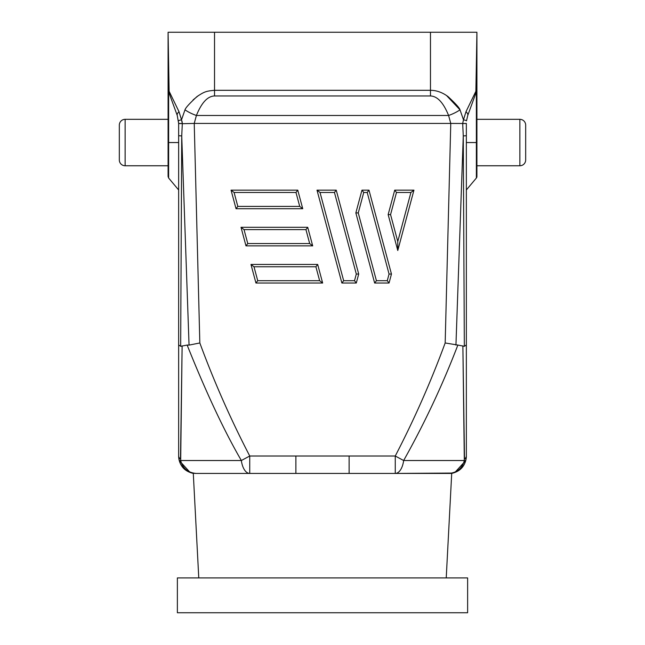 <?xml version="1.0" encoding="UTF-8"?>
<svg xmlns="http://www.w3.org/2000/svg" width="645" height="645" viewBox="0 0 645 645"><rect width="100%" height="100%" fill="white"/><g stroke="black" fill="none" stroke-linecap="round" stroke-linejoin="round"><path stroke-width="0.97" d="M466.351 123.413L462.691 123.606L463.271 135.918L466.351 135.716L466.351 456.015L466.351 189.969L476.373 178.02A2.322 2.322 0 0 0 476.913 176.528L476.913 32.25L476.913 142.545L476.373 142.545L476.373 63.371M525.675 159.96A5.805 5.805 0 0 1 519.87 165.765L519.87 119.325A5.805 5.805 0 0 1 525.675 125.13L525.675 159.96M119.325 125.13A5.805 5.805 0 0 1 125.13 119.325L125.13 165.765A5.805 5.805 0 0 1 119.325 159.96L119.325 125.13M446.227 577.92L451.71 473.43L196.064 473.43A17.415 17.415 0 0 1 178.649 456.015L179.245 460.522L190.033 472.35M198.773 577.92L193.29 473.43C184.228 471.261 179.35 465.529 178.649 456.241M177.375 612.75L467.625 612.75L467.625 577.92L177.375 577.92L177.375 612.75M476.913 165.765L519.87 165.765M476.913 119.325L519.87 119.325M168.087 119.325L125.13 119.325M168.087 165.765L125.13 165.765M454.967 472.35L465.754 460.522C463.57 468.334 457.966 472.64 448.936 473.43C457.112 472.672 462.239 468.375 464.319 460.522L462.876 345.922L464.505 459.022A11.61 5.555 180 0 0 466.351 456.015L465.754 460.522L466.351 456.015A17.415 17.415 0 0 1 448.936 473.43L451.71 473.43C460.772 471.261 465.65 465.529 466.351 456.241M349.122 473.43L349.122 456.015L295.878 456.015L295.878 473.43L196.064 473.43C187.034 472.64 181.43 468.334 179.245 460.522L178.649 456.015A11.61 5.555 -0 0 0 180.495 459.022L182.124 345.922L181.511 346.244M452.177 473.067L395.256 473.43L395.256 456.015L403.649 460.522A17.415 8.683 90 0 1 395.256 473.43M466.351 123.421L466.351 142.545L476.373 142.545L476.373 178.02M466.351 135.716L466.351 123.509L450.766 123.421L445.171 342.963C430.908 381.679 414.275 419.371 395.256 456.015L349.122 456.015M475.188 95.049L467.746 115.479A11.61 4.418 -160 0 0 465.988 111.706L463.481 119.817A11.61 1.072 6.3 0 1 466.488 120.881L467.746 115.479L475.188 95.049A11.61 11.61 0 0 0 475.881 91.284L476.913 32.25L168.087 32.25L168.087 176.528L168.087 142.545L178.649 142.545L178.649 123.421L178.649 456.015M295.878 456.015L249.744 456.015L249.744 473.43A17.415 8.683 -90 0 1 241.351 460.522C224.17 430.925 206.094 392.442 187.147 345.067L180.665 346.3L178.649 344.97M180.665 346.3L181.729 135.918L189.058 345.115L199.829 342.963C214.092 381.687 230.733 419.371 249.744 456.015L241.351 460.522L180.681 460.522C182.761 468.375 187.888 472.672 196.064 473.43M465.754 460.522A11.61 0.782 -165 0 1 464.319 460.522L403.649 460.522C424.652 423.104 442.72 384.622 457.853 345.067L445.171 342.963M466.351 344.97L464.335 346.3L457.853 345.067M455.942 345.115L463.271 135.918L464.335 346.3M179.245 460.522A11.61 0.782 165 0 0 180.681 460.522L182.124 345.922M199.829 342.963L194.234 123.421L182.309 123.703L181.729 135.918L178.649 135.716M178.649 123.509L182.309 123.606L178.649 123.421L177.254 115.479A11.61 4.418 -20 0 1 179.012 111.706L181.519 119.817A11.61 1.072 173.7 0 0 178.512 120.881M397.772 250.494L413.945 190.146L394.708 190.146L388.153 214.608L397.772 250.494L397.772 241.52L390.564 214.608L388.153 214.608M389.056 283.026L391.459 274.044L368.98 190.146L361.958 190.146L355.855 212.923L374.64 283.026L389.056 283.026L387.274 280.704L376.422 280.704L374.64 283.026M312.696 245.874L307.721 227.298L241.012 227.298L245.987 245.874L312.696 245.874L309.673 243.552L305.94 229.62L307.721 227.298M189.058 345.115L187.147 345.067M446.558 95.557L460.006 109.827C459.554 107.981 455.58 103.587 448.082 96.637C442.486 92.453 436.617 90.34 430.473 90.308L430.473 95.96C437.391 96.194 443.429 102.692 448.597 115.479L450.766 123.421L194.234 123.421L196.403 115.479L448.597 115.479A17.415 5.587 -21.5 0 0 460.006 109.827L463.481 119.817L465.988 111.706L475.881 91.284M302.747 208.722L297.764 190.146L231.055 190.146L236.038 208.722L302.747 208.722L299.715 206.4L295.982 192.468L297.764 190.146M322.653 283.026L255.944 283.026L250.969 264.45L317.679 264.45L322.653 283.026L319.63 280.704L257.726 280.704L255.944 283.026M341.882 283.026L356.298 283.026L358.709 274.044L336.23 190.146L317.001 190.146L341.882 283.026L343.664 280.704L354.516 280.704L356.298 283.026M463.481 119.817L462.683 123.429M182.317 123.509L182.011 121.179M182.309 123.606L181.519 119.817L184.994 109.827A17.415 5.587 21.5 0 0 196.403 115.479C201.571 102.692 207.609 96.186 214.527 95.96L214.527 90.308C206.166 91.106 204.521 91.558 196.902 96.653C189.493 103.498 185.526 107.884 184.994 109.827M181.519 119.817L179.012 111.706L169.119 91.284A11.61 11.61 0 0 0 169.812 95.049L177.254 115.479M413.945 190.146L410.913 192.468L397.772 241.52M390.564 214.608L396.49 192.468L394.708 190.146M391.459 274.044L389.056 274.044L387.274 280.704M376.422 280.704L358.257 212.923L355.855 212.923M358.257 212.923L363.74 192.468L361.958 190.146M363.74 192.468L367.199 192.468L368.98 190.146M309.673 243.552L247.769 243.552L245.987 245.874M247.769 243.552L244.036 229.62L241.012 227.298M299.715 206.4L237.82 206.4L236.038 208.722M237.82 206.4L234.087 192.468L231.055 190.146M257.726 280.704L253.993 266.772L250.969 264.45M253.993 266.772L315.897 266.772L317.679 264.45M343.664 280.704L320.025 192.468L317.001 190.146M320.025 192.468L334.449 192.468L336.23 190.146M334.449 192.468L356.306 274.044L358.709 274.044M193.048 99.935L198.442 95.557M169.812 95.049A11.61 11.61 0 0 1 169.119 91.284L173.215 99.741M169.119 91.284L168.087 32.25M168.627 63.371L168.627 178.02L178.649 189.969M396.49 192.468L410.913 192.468M367.199 192.468L389.056 274.044M244.036 229.62L305.94 229.62M430.473 95.96L214.527 95.96M234.087 192.468L295.982 192.468M315.897 266.772L319.63 280.704M356.306 274.044L354.516 280.704M430.473 32.25L430.473 90.308L214.527 90.308L214.527 32.25M168.627 178.02L168.087 176.528"/></g></svg>
